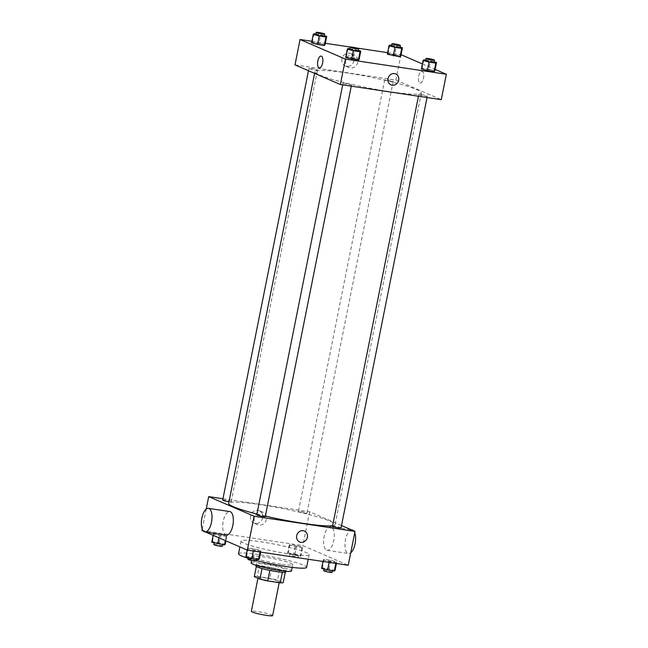 <?xml version="1.0" encoding="UTF-8"?>
<svg xmlns="http://www.w3.org/2000/svg" width="648" height="648" viewBox="0 0 648 648"><rect width="100%" height="100%" fill="white"/><g stroke="black" fill="none" stroke-linecap="round" stroke-linejoin="round"><path stroke-width="0.49" stroke-dasharray="3.24 2.43" d="M272.622 615.6A10.846 1.102 11.3 0 0 262.205 612.392A10.846 1.102 11.3 0 0 251.351 611.348M259.054 578.154A10.846 1.102 11.3 0 0 270.88 581.135A10.846 1.102 11.3 0 0 279.385 581.742A10.846 1.102 11.3 0 0 268.969 578.534A10.846 1.102 11.3 0 0 258.115 577.49A10.846 1.102 11.3 0 0 259.054 578.154M282.35 572.306L282.366 572.241A14.774 1.499 11.3 0 0 285.322 571.998L279.693 569.56A14.774 1.499 11.3 0 0 271.885 567.705L259.37 565.826L257.256 576.412L269.771 578.291A14.774 1.499 11.3 0 1 277.579 580.146L283.208 582.576M257.256 576.412A14.774 1.499 11.3 0 0 254.291 576.647M282.366 572.241L269.835 570.394M262.027 568.555L256.406 566.069L256.325 566.498M262.043 568.499A14.774 1.499 11.3 0 0 269.843 570.353M259.37 565.826A14.774 1.499 11.3 0 0 256.406 566.069M255.976 566.06A15.188 1.539 -168.7 0 1 271.172 567.518A15.188 1.539 -168.7 0 1 285.76 572.006M277.401 569.56A15.188 1.539 11.3 0 0 286.181 569.892A15.188 1.539 11.3 0 0 271.593 565.404A15.188 1.539 11.3 0 0 256.397 563.938A15.188 1.539 11.3 0 0 257.71 564.878A15.188 1.539 11.3 0 0 277.401 569.56M271.885 567.705L269.771 578.291M279.693 569.56L277.579 580.146M251.084 562.877A20.606 2.09 -168.7 0 1 271.698 564.862A20.606 2.09 -168.7 0 1 291.503 570.953M280.851 564.157A20.606 2.09 -168.7 0 1 252.347 556.527A20.606 2.09 -168.7 0 1 272.97 558.511A20.606 2.09 -168.7 0 1 292.766 564.602A20.606 2.09 -168.7 0 1 280.851 564.157M256.478 560.561A34.709 3.523 -168.7 0 1 248.095 558.236M238.521 553.765A34.709 3.523 -168.7 0 1 273.245 557.11A34.709 3.523 -168.7 0 1 306.593 567.365M289.065 553.91A34.709 3.523 11.3 0 0 309.137 554.672A34.709 3.523 11.3 0 0 275.789 544.409A34.709 3.523 11.3 0 0 241.056 541.072A34.709 3.523 11.3 0 0 244.045 543.21A34.709 3.523 11.3 0 0 289.065 553.91M336.733 561.938L335.988 562.561L329.273 561.557L323.287 559.913L324.032 559.289L330.755 560.301L336.733 561.938L335.988 562.561L323.287 559.913L324.032 559.289L330.755 560.301L336.733 561.938L336.425 563.485M302.656 547.196L301.911 547.827L289.211 545.179L289.956 544.555L296.679 545.559L302.656 547.196L301.911 547.827L289.211 545.179L289.956 544.555L296.679 545.559L302.656 547.196L300.964 555.668L300.226 556.292L287.526 553.643L288.263 553.019L294.986 554.024L300.964 555.668M201.949 530.477L302.851 545.632L348.243 565.259M205.61 532.065L203.407 531.109M260.982 550.557L260.237 551.189L247.536 548.54L248.273 547.908L254.996 548.921L260.982 550.557L260.237 551.189L247.536 548.54L248.273 547.908L254.996 548.921L260.982 550.557L260.666 552.112M226.905 535.823L226.16 536.447L219.437 535.442L213.459 533.806L214.196 533.174L226.905 535.823L226.16 536.447L219.437 535.442L213.459 533.806L214.196 533.174L226.905 535.823L225.901 540.837M256.924 514.042A54.238 5.508 11.3 0 0 265.364 516.091M332.618 525.722A54.238 5.508 11.3 0 0 335.048 524.637A54.238 5.508 11.3 0 0 282.941 508.607A54.238 5.508 11.3 0 0 228.679 503.383M222.961 498.758L309.623 511.774L341.504 525.56M298.817 511.742A4.342 0.437 11.3 0 0 303.556 512.941A4.342 0.437 11.3 0 0 306.958 513.175A4.342 0.437 11.3 0 0 302.786 511.896A4.342 0.437 11.3 0 0 298.445 511.475A4.342 0.437 11.3 0 0 298.817 511.742M341.034 527.918A4.342 0.437 11.3 0 0 336.863 526.63A4.342 0.437 11.3 0 0 332.521 526.216M265.275 516.537A4.342 0.437 11.3 0 0 261.112 515.257A4.342 0.437 11.3 0 0 256.77 514.836M222.693 500.102A4.342 0.437 -168.7 0 1 226.095 500.345A4.342 0.437 -168.7 0 1 230.826 501.536A4.342 0.437 -168.7 0 1 231.198 501.803A4.342 0.437 -168.7 0 1 229.003 501.755M309.623 511.774L302.851 545.632M206.226 509.093L202.225 529.092M250.59 515.986A6.755 6.067 113.4 0 0 253.951 523.09A6.755 6.067 113.4 0 0 262.205 519.299A6.755 6.067 113.4 0 0 259.313 510.689A6.755 6.067 113.4 0 0 250.59 515.986M326.608 550.152A11.931 5.087 -81.5 0 0 327.159 550.314A11.931 5.087 -81.5 0 0 333.963 539.274A11.931 5.087 -81.5 0 0 330.699 526.719A11.931 5.087 -81.5 0 0 324.008 537.095A11.931 5.087 -81.5 0 0 326.608 550.152M226.257 535.159A11.931 5.087 98.5 0 1 222.993 522.604A11.931 5.087 98.5 0 1 229.797 511.564M352.05 529.918A11.931 5.087 -81.5 0 0 345.352 540.302A11.931 5.087 -81.5 0 0 347.952 553.36A11.931 5.087 -81.5 0 0 348.502 553.522A11.931 5.087 -81.5 0 0 350.738 552.785M354.731 532.786A11.931 5.087 -81.5 0 0 353.549 530.769M254.316 517.598A6.755 6.067 113.4 0 0 257.677 524.702A6.755 6.067 113.4 0 0 265.931 520.911A6.755 6.067 113.4 0 0 263.039 512.309A6.755 6.067 113.4 0 0 254.316 517.598M299.651 541.995L299.651 541.995A5.97 5.362 -66.6 0 1 296.679 535.718A5.97 5.362 -66.6 0 1 304.39 531.044L304.39 531.044M319.618 74.998A54.238 5.508 11.3 0 0 378.756 89.886A54.238 5.508 11.3 0 0 421.313 92.907A54.238 5.508 11.3 0 0 369.206 76.877A54.238 5.508 11.3 0 0 314.944 71.661A54.238 5.508 11.3 0 0 319.618 74.998M317.091 69.814A4.342 0.437 -168.7 0 1 317.471 70.081A4.342 0.437 -168.7 0 1 313.13 69.66A4.342 0.437 -168.7 0 1 308.958 68.38A4.342 0.437 -168.7 0 1 312.36 68.615A4.342 0.437 -168.7 0 1 317.091 69.814M419.167 94.754A4.342 0.437 11.3 0 0 423.897 95.945A4.342 0.437 11.3 0 0 427.299 96.188A4.342 0.437 11.3 0 0 423.128 94.908A4.342 0.437 11.3 0 0 418.794 94.487A4.342 0.437 11.3 0 0 419.167 94.754M343.408 83.381A4.342 0.437 11.3 0 0 348.138 84.572A4.342 0.437 11.3 0 0 351.54 84.815A4.342 0.437 11.3 0 0 347.377 83.535A4.342 0.437 11.3 0 0 343.035 83.114A4.342 0.437 11.3 0 0 343.408 83.381M385.09 80.02A4.342 0.437 11.3 0 0 389.821 81.211A4.342 0.437 11.3 0 0 393.223 81.454A4.342 0.437 11.3 0 0 389.051 80.174A4.342 0.437 11.3 0 0 384.718 79.753A4.342 0.437 11.3 0 0 385.09 80.02M294.986 64.889L395.888 80.044L441.272 99.671M394.786 54.578L400.764 56.214L388.063 53.573L394.786 54.578L396.479 46.113L400.083 47.102M387.318 54.197L388.063 53.573L387.318 54.197M353.103 57.939L359.089 59.575L346.388 56.927L353.103 57.939L354.796 49.475L358.409 50.463M345.643 57.559L346.388 56.927L345.643 57.559M387.634 52.65L401.072 54.699M422.399 63.925L435.148 69.433M311.874 41.27L325.32 43.295M350.382 47.053L356.335 47.952M428.863 69.32L434.84 70.956L422.14 68.307L428.863 69.32L430.555 60.855L434.16 61.843M421.394 68.931L422.14 68.307L421.394 68.931M319.027 43.205L325.013 44.842L312.312 42.193L319.027 43.205L320.72 34.741L324.332 35.729M311.567 42.825L312.312 42.193L311.567 42.825M400.958 54.651L395.888 80.044M341.933 58.863A6.755 6.067 113.4 0 0 345.287 65.975A6.755 6.067 113.4 0 0 353.541 62.184A6.755 6.067 113.4 0 0 350.649 53.573A6.755 6.067 113.4 0 0 341.933 58.863M419.953 82.985A5.97 2.543 -81.5 0 0 420.236 83.066A5.97 2.543 -81.5 0 0 423.638 77.541A5.97 2.543 -81.5 0 0 422.002 71.264A5.97 2.543 -81.5 0 0 418.657 76.456A5.97 2.543 -81.5 0 0 419.953 82.985A5.97 2.543 -81.5 0 0 420.228 83.066A5.97 2.543 -81.5 0 0 423.63 77.541A5.97 2.543 -81.5 0 0 422.002 71.264A5.97 2.543 -81.5 0 0 418.657 76.456A5.97 2.543 -81.5 0 0 419.953 82.985M321.1 56.109L321.1 56.109A5.97 2.543 98.5 0 1 321.376 56.19A5.97 2.543 98.5 0 1 322.68 62.718A5.97 2.543 98.5 0 1 319.326 67.91L319.326 67.91M345.659 60.475A6.755 6.067 113.4 0 0 349.021 67.586A6.755 6.067 113.4 0 0 357.275 63.796A6.755 6.067 113.4 0 0 354.383 55.185A6.755 6.067 113.4 0 0 345.659 60.475M390.995 84.872L390.995 84.872A5.97 5.362 -66.6 0 1 388.022 78.594A5.97 5.362 -66.6 0 1 395.726 73.921L395.726 73.921M315.827 34.004L320.72 34.741M324.235 36.215A4.342 0.437 11.3 0 0 320.063 34.935A4.342 0.437 11.3 0 0 315.722 34.514M313.997 33.728L312.312 42.193M391.586 45.376L396.479 46.113M399.986 47.596A4.342 0.437 11.3 0 0 395.823 46.308A4.342 0.437 11.3 0 0 391.481 45.895M389.756 45.109L388.063 53.573M349.904 48.738L354.796 49.475M358.312 50.949A4.342 0.437 11.3 0 0 354.14 49.669A4.342 0.437 11.3 0 0 349.799 49.256M348.073 48.462L346.388 56.927M425.655 60.118L430.555 60.855M434.063 62.33A4.342 0.437 11.3 0 0 429.899 61.05A4.342 0.437 11.3 0 0 425.558 60.629M423.833 59.843L422.14 68.307M211.766 542.271L212.512 541.639L225.212 544.288M214.609 542.692A4.342 0.437 11.3 0 0 219.34 543.883A4.342 0.437 11.3 0 0 222.742 544.126A4.342 0.437 11.3 0 0 218.57 542.846A4.342 0.437 11.3 0 0 214.237 542.425A4.342 0.437 11.3 0 0 214.609 542.692M226.16 536.447L225.334 540.594M219.437 535.442L218.959 537.832M213.459 533.806L213.151 535.321M214.196 533.174L212.512 541.639M220.919 534.187L219.226 542.651M222.321 546.248A4.342 0.437 11.3 0 0 218.149 544.96A4.342 0.437 11.3 0 0 213.808 544.547M290.361 554.072A4.342 0.437 11.3 0 0 295.091 555.263A4.342 0.437 11.3 0 0 298.501 555.506A4.342 0.437 11.3 0 0 294.33 554.226A4.342 0.437 11.3 0 0 289.988 553.805A4.342 0.437 11.3 0 0 290.361 554.072M301.911 547.827L300.226 556.292M295.196 546.815L293.504 555.279M289.211 545.179L287.526 553.643M289.956 544.555L288.263 553.019M296.679 545.559L294.986 554.024M289.94 556.187A4.342 0.437 11.3 0 0 294.67 557.377A4.342 0.437 11.3 0 0 298.072 557.62A4.342 0.437 11.3 0 0 293.909 556.34A4.342 0.437 11.3 0 0 289.567 555.919A4.342 0.437 11.3 0 0 289.94 556.187M245.843 557.005L246.588 556.381L253.303 557.385L259.289 559.022M248.686 557.434A4.342 0.437 11.3 0 0 253.417 558.625A4.342 0.437 11.3 0 0 256.819 558.868A4.342 0.437 11.3 0 0 252.647 557.58A4.342 0.437 11.3 0 0 248.314 557.167A4.342 0.437 11.3 0 0 248.686 557.434M260.237 551.189L260.067 552.015M253.514 550.176L253.344 551.011M247.536 548.54L247.228 550.063M248.273 547.908L246.588 556.381M254.996 548.921L253.303 557.385M256.397 560.982A4.342 0.437 11.3 0 0 252.226 559.702A4.342 0.437 11.3 0 0 247.884 559.281M321.602 568.385L322.339 567.753L335.04 570.402M324.437 568.806A4.342 0.437 11.3 0 0 329.168 569.997A4.342 0.437 11.3 0 0 332.578 570.24A4.342 0.437 11.3 0 0 328.406 568.96A4.342 0.437 11.3 0 0 324.065 568.539A4.342 0.437 11.3 0 0 324.437 568.806M335.988 562.561L335.826 563.395M329.273 561.557L329.103 562.383M323.287 559.913L322.979 561.468M324.032 559.289L322.339 567.753M330.755 560.301L329.062 568.766M332.149 572.354A4.342 0.437 11.3 0 0 327.985 571.074A4.342 0.437 11.3 0 0 323.644 570.653M279.207 582.665L279.385 581.742M257.969 578.235L258.115 577.49M256.397 563.938L256.122 565.331M286.181 569.892L285.906 571.277M252.347 556.527L251.562 560.463M292.766 564.602L292.216 567.389M241.056 541.072L239.898 546.888M309.137 554.672L308.221 559.248M327.159 550.314L348.502 553.522M330.699 526.719L351.346 529.813M263.039 512.309L259.313 510.689M257.677 524.702L253.951 523.09M314.944 71.661L314.604 73.378M421.313 92.907L335.048 524.637M231.198 501.803L317.471 70.081M308.489 70.729L308.958 68.38M418.794 94.487L418.438 96.244M427.299 96.188L427.032 97.532M343.035 83.114L342.687 84.872M351.54 84.815L351.273 86.16M384.718 79.753L298.445 511.475M393.223 81.454L306.958 513.175M354.383 55.185L350.649 53.573M349.021 67.586L345.287 65.975M214.237 542.425L214.14 542.919M222.742 544.126L222.637 544.644M289.988 553.805L289.567 555.919M298.501 555.506L298.072 557.62M248.314 557.167L248.208 557.653M256.819 558.868L256.713 559.378M324.065 568.539L323.968 569.033M332.578 570.24L332.473 570.75"/><path stroke-width="0.97" d="M257.969 578.235L251.351 611.348A10.846 1.102 11.3 0 0 252.283 612.02A10.846 1.102 11.3 0 0 264.117 614.993A10.846 1.102 11.3 0 0 272.622 615.6L279.207 582.665M282.35 572.306L280.252 582.819A14.774 1.499 11.3 0 0 283.208 582.576L285.266 572.281M280.252 582.819L267.729 580.94A14.774 1.499 11.3 0 1 259.929 579.085L254.291 576.647L256.325 566.498M269.835 570.394L267.729 580.94M262.027 568.555L259.929 579.085M285.906 571.277L285.76 572.006A15.188 1.539 -168.7 0 1 276.98 571.674A15.188 1.539 -168.7 0 1 255.976 566.06L256.122 565.331M292.216 567.389L291.503 570.953A20.606 2.09 -168.7 0 1 279.58 570.499A20.606 2.09 -168.7 0 1 251.084 562.877L251.562 560.463M308.221 559.248L306.593 567.365A34.709 3.523 -168.7 0 1 286.521 566.603A34.709 3.523 -168.7 0 1 256.478 560.561M248.095 558.236A34.709 3.523 -168.7 0 1 238.521 553.765L239.898 546.888M341.504 525.56L355.007 531.4L348.243 565.259L247.342 550.103L205.61 532.065M203.407 531.109L201.949 530.477L202.225 529.092M355.007 531.4L254.105 516.245L247.342 550.103M296.679 535.718A5.97 5.362 -66.6 0 1 304.39 531.044A5.97 5.362 -66.6 0 1 306.941 538.65A5.97 5.362 -66.6 0 1 299.651 541.995A5.97 5.362 -66.6 0 1 296.679 535.718M314.604 73.378L228.679 503.383A54.238 5.508 11.3 0 0 233.353 506.72A54.238 5.508 11.3 0 0 256.924 514.042M265.364 516.091A54.238 5.508 11.3 0 0 332.618 525.722M254.105 516.245L208.713 496.619L222.961 498.758M418.438 96.244L332.521 526.216A4.342 0.437 11.3 0 0 332.894 526.484A4.342 0.437 11.3 0 0 337.632 527.675A4.342 0.437 11.3 0 0 341.034 527.918L427.032 97.532M342.687 84.872L256.77 514.836A4.342 0.437 11.3 0 0 257.143 515.103A4.342 0.437 11.3 0 0 261.873 516.294A4.342 0.437 11.3 0 0 265.275 516.537L351.273 86.16M229.003 501.755A4.342 0.437 -168.7 0 1 224.751 500.904A4.342 0.437 -168.7 0 1 222.693 500.102L308.489 70.729M208.713 496.619L206.226 509.093M208.454 508.356L229.797 511.564A11.931 5.087 98.5 0 1 230.356 511.726A11.931 5.087 98.5 0 1 232.948 524.783A11.931 5.087 98.5 0 1 226.257 535.159L204.906 531.959A11.931 5.087 98.5 0 1 201.65 519.404A11.931 5.087 98.5 0 1 208.454 508.356A11.931 5.087 98.5 0 1 209.004 508.518A11.931 5.087 98.5 0 1 211.604 521.575A11.931 5.087 98.5 0 1 204.906 531.959M350.738 552.785A11.931 5.087 -81.5 0 0 354.731 532.786M353.549 530.769A11.931 5.087 -81.5 0 0 352.05 529.918L351.346 529.813M304.39 531.044A5.97 5.362 -66.6 0 1 306.941 538.65A5.97 5.362 -66.6 0 1 299.651 541.995M435.148 69.433L446.351 74.277L441.272 99.671L340.37 84.523L294.986 64.889L300.056 39.496L311.874 41.27M446.351 74.277L345.449 59.122L340.37 84.523M388.022 78.602A5.97 5.362 -66.6 0 1 395.726 73.921A5.97 5.362 -66.6 0 1 398.285 81.527A5.97 5.362 -66.6 0 1 390.995 84.872A5.97 5.362 -66.6 0 1 388.022 78.602M400.764 56.214L400.027 56.846L387.318 54.197L400.027 56.846L400.764 56.214L402.457 47.75L401.711 48.381L394.988 47.369L389.011 45.733L389.756 45.109L391.586 45.376M359.089 59.575L358.344 60.207L345.643 57.559L358.344 60.207L359.089 59.575L360.774 51.111L360.037 51.743L353.314 50.73L347.336 49.094L348.073 48.462L349.904 48.738M401.072 54.699L422.399 63.925M325.32 43.295L350.382 47.053M356.335 47.952L387.634 52.65M345.449 59.122L300.056 39.496M434.84 70.956L434.095 71.58L427.38 70.575L421.394 68.931L427.38 70.575L434.095 71.58L434.84 70.956L436.533 62.492L435.788 63.115L429.065 62.111L423.087 60.467L423.833 59.843L425.655 60.118M325.013 44.842L324.267 45.465L317.544 44.461L311.567 42.825L317.544 44.461L324.267 45.465L325.013 44.842L326.697 36.377L325.96 37.001L319.237 35.996L313.259 34.36L313.997 33.728L315.827 34.004M321.376 56.19A5.97 2.543 98.5 0 1 322.68 62.718A5.97 2.543 98.5 0 1 319.326 67.91A5.97 2.543 98.5 0 1 317.698 61.633A5.97 2.543 98.5 0 1 321.1 56.109A5.97 2.543 98.5 0 1 321.376 56.19M319.326 67.91A5.97 2.543 98.5 0 1 317.698 61.633A5.97 2.543 98.5 0 1 321.1 56.109M395.726 73.921A5.97 5.362 -66.6 0 1 398.285 81.527A5.97 5.362 -66.6 0 1 390.995 84.872M324.332 35.729L326.697 36.377M316.151 32.4L315.722 34.514A4.342 0.437 11.3 0 0 316.094 34.781A4.342 0.437 11.3 0 0 320.833 35.972A4.342 0.437 11.3 0 0 324.235 36.215L324.656 34.101A4.342 0.437 11.3 0 0 320.485 32.821A4.342 0.437 11.3 0 0 316.151 32.4A4.342 0.437 11.3 0 0 316.524 32.667A4.342 0.437 11.3 0 0 321.254 33.858A4.342 0.437 11.3 0 0 324.656 34.101M325.96 37.001L324.267 45.465M319.237 35.996L317.544 44.461M313.259 34.36L311.567 42.825M400.083 47.102L402.457 47.75M391.902 43.772L391.481 45.895A4.342 0.437 11.3 0 0 391.854 46.162A4.342 0.437 11.3 0 0 396.584 47.353A4.342 0.437 11.3 0 0 399.986 47.596L400.415 45.473A4.342 0.437 11.3 0 0 396.244 44.194A4.342 0.437 11.3 0 0 391.902 43.772A4.342 0.437 11.3 0 0 392.275 44.048A4.342 0.437 11.3 0 0 397.005 45.239A4.342 0.437 11.3 0 0 400.415 45.473M401.711 48.381L400.027 56.846M394.988 47.369L393.304 55.833M389.011 45.733L387.318 54.197M358.409 50.463L360.774 51.111M350.22 47.134L349.799 49.256A4.342 0.437 11.3 0 0 350.171 49.523A4.342 0.437 11.3 0 0 354.91 50.714A4.342 0.437 11.3 0 0 358.312 50.949L358.733 48.835A4.342 0.437 11.3 0 0 354.561 47.555A4.342 0.437 11.3 0 0 350.22 47.134A4.342 0.437 11.3 0 0 350.6 47.401A4.342 0.437 11.3 0 0 355.331 48.592A4.342 0.437 11.3 0 0 358.733 48.835M360.037 51.743L358.344 60.207M353.314 50.73L351.621 59.195M347.336 49.094L345.643 57.559M434.16 61.843L436.533 62.492M425.979 58.514L425.558 60.629A4.342 0.437 11.3 0 0 425.93 60.896A4.342 0.437 11.3 0 0 430.661 62.087A4.342 0.437 11.3 0 0 434.063 62.33L434.492 60.215A4.342 0.437 11.3 0 0 430.321 58.928A4.342 0.437 11.3 0 0 425.979 58.514A4.342 0.437 11.3 0 0 426.352 58.782A4.342 0.437 11.3 0 0 431.082 59.972A4.342 0.437 11.3 0 0 434.492 60.215M435.788 63.115L434.095 71.58M429.065 62.111L427.38 70.575M423.087 60.467L421.394 68.931M225.901 540.837L225.212 544.288L224.467 544.911L211.766 542.271L213.151 535.321M225.334 540.594L224.467 544.911M218.959 537.832L217.744 543.907M214.14 542.919L213.808 544.547A4.342 0.437 11.3 0 0 214.188 544.814A4.342 0.437 11.3 0 0 218.919 546.005A4.342 0.437 11.3 0 0 222.321 546.248L222.637 544.644M260.666 552.112L259.289 559.022L258.544 559.653L251.821 558.641L245.843 557.005L247.228 550.063M260.067 552.015L258.544 559.653M253.344 551.011L251.821 558.641M248.208 557.653L247.884 559.281A4.342 0.437 11.3 0 0 248.257 559.548A4.342 0.437 11.3 0 0 252.995 560.739A4.342 0.437 11.3 0 0 256.397 560.982L256.713 559.378M336.425 563.485L335.04 570.402L334.303 571.026L327.58 570.021L321.602 568.385L322.979 561.468M335.826 563.395L334.303 571.026M329.103 562.383L327.58 570.021M323.968 569.033L323.644 570.653A4.342 0.437 11.3 0 0 324.016 570.92A4.342 0.437 11.3 0 0 328.747 572.119A4.342 0.437 11.3 0 0 332.149 572.354L332.473 570.75"/></g></svg>
